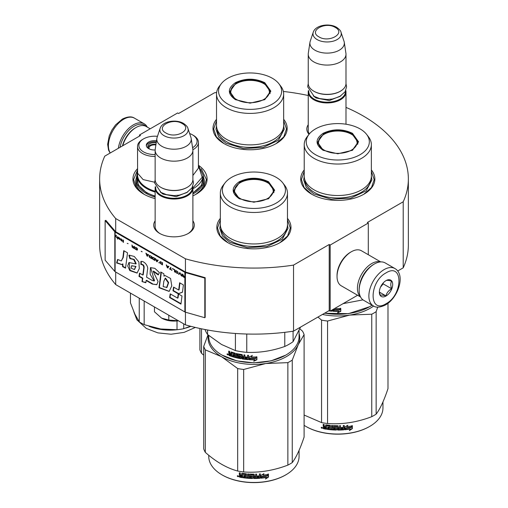 <?xml version="1.0" encoding="UTF-8"?>
<svg xmlns="http://www.w3.org/2000/svg" width="508" height="508" viewBox="0 0 508 508"><rect width="100%" height="100%" fill="white"/><g stroke="black" fill="none" stroke-linecap="round" stroke-linejoin="round"><path stroke-width="0.76" d="M115.697 272.034L115.697 284.582A154.362 89.122 180 0 1 99.638 244.996L99.638 178.949A154.362 89.122 180 0 0 115.697 218.535L185.439 258.801A154.362 89.122 180 0 0 293.535 265.1L329.216 244.5L330.168 245.053L368.3 223.037L367.348 222.485L403.212 201.778L403.212 267.824L397.688 271.012M99.638 178.949A154.362 89.122 180 0 1 104.788 156.127L140.462 135.528L139.51 134.976L177.641 112.96L178.594 113.513L214.465 92.805A154.362 89.122 180 0 1 216.63 92.481M283.362 91.459A154.362 89.122 180 0 1 308.242 95.517M345.992 107.385A154.362 89.122 180 0 1 408.362 178.949A154.362 89.122 180 0 1 403.212 201.778M192.894 220.809A20.301 11.722 180 0 1 188.379 233.413L188.379 233.413A20.301 11.722 180 0 1 159.664 233.413A20.301 11.722 180 0 1 155.143 220.809M309.016 134.341A20.301 11.722 180 0 1 308.242 124.714M304.222 169.92A37.071 21.406 -0 0 0 311.575 194.139A37.071 21.406 -0 0 0 364.007 194.139A37.071 21.406 -0 0 0 371.361 169.92M216.522 119.285A37.071 21.406 -0 0 0 223.876 143.51A37.071 21.406 -0 0 0 276.308 143.51A37.071 21.406 -0 0 0 283.661 119.285M137.522 168.7A37.071 21.406 -0 0 0 143.802 194.139A37.071 21.406 -0 0 0 155.143 198.615M192.894 195.847A37.071 21.406 -0 0 0 196.234 194.139A37.071 21.406 -0 0 0 198.685 165.437M220.339 218.351A37.071 21.406 -0 0 0 227.692 242.576A37.071 21.406 -0 0 0 280.118 242.576A37.071 21.406 -0 0 0 287.471 218.351M408.362 178.949L408.362 244.996A154.362 89.122 180 0 1 403.212 267.824M139.51 134.976L139.51 136.081M115.697 218.535L115.697 231.743A0.806 0.47 180 0 1 115.545 231.623L105.867 220.351L105.143 220.555L105.143 260.185L114.821 271.456A1.619 0.933 0 0 0 115.126 271.704L184.868 311.963A1.619 0.933 0 0 0 185.293 312.141L204.819 317.729L204.819 278.105L185.293 272.517A1.619 0.933 180 0 1 184.868 272.339L115.126 232.073A1.619 0.933 180 0 1 114.821 231.826L105.143 220.555M185.439 312.185L185.439 324.847L115.697 284.582M185.439 258.801L185.439 272.009L115.697 231.743M293.535 265.1L293.535 331.146A154.362 89.122 180 0 1 185.439 324.847M293.535 331.146L329.216 310.547L329.216 244.5M330.168 245.053L330.168 311.099L329.216 310.547M357.607 295.256L330.168 311.099M368.3 223.037L368.3 254.724M192.894 225.215A18.955 10.941 180 0 1 192.976 226.231A18.955 10.941 180 0 1 187.884 233.693M160.153 233.693A18.955 10.941 180 0 1 155.067 226.231A18.955 10.941 180 0 1 155.143 225.215M309.34 133.934A18.955 10.941 180 0 1 308.159 130.131A18.955 10.941 180 0 1 308.242 129.121M203.968 178.746A34.246 19.768 180 0 1 204.26 181.318A34.246 19.768 180 0 1 195.193 194.716M136.061 178.746A34.246 19.768 -0 0 0 135.776 181.318A34.246 19.768 -0 0 0 144.844 194.716M224.117 143.643L216.402 136.874L213.69 128.924L216.522 120.796M283.661 120.796L286.493 128.924L283.781 136.874L276.066 143.643M311.817 194.278L304.101 187.509L301.396 179.559L304.222 171.431M371.361 171.431L374.193 179.559L371.488 187.509L363.766 194.278M287.471 219.862L290.303 227.99L287.598 235.941L279.876 242.71M227.933 242.71L220.212 235.941L217.507 227.99L220.339 219.862M201.276 168.796L206.413 179.559L203.708 187.509L195.993 194.278M144.043 194.278L136.322 187.509L133.617 179.559L137.522 170.085M120.053 147.314A20.491 11.83 -60 0 1 134.175 126.168A20.491 11.83 -60 0 1 145.955 126.359M118.358 148.292A21.571 12.452 -60 0 1 133.407 124.847A21.571 12.452 -60 0 1 144.196 123.781A21.571 12.452 -60 0 1 147.276 127.114M394.906 268.529L385.185 262.915A21.571 12.452 120 0 0 374.396 263.982L373.634 264.427A20.491 11.83 120 0 0 359.15 289.522L359.15 290.405A21.571 12.452 120 0 0 363.614 300.279L373.336 305.892C376.066 307.854 380.105 307.537 385.47 304.952C398.018 298.088 405.968 274.828 394.906 268.529A21.571 12.452 120 0 0 384.124 269.596A21.571 12.452 120 0 0 370.034 288.608A21.571 12.452 120 0 0 373.336 305.892M373.634 264.427L374.396 263.982A21.571 12.452 120 0 0 359.15 290.405M386.029 272.898C368.814 281.889 368.814 314.617 386.029 303.721C403.244 294.735 403.244 262.007 386.029 272.898M386.029 280.606A9.436 5.448 120 0 0 379.355 292.163A9.436 5.448 120 0 0 386.029 296.018A9.436 5.448 120 0 0 392.703 284.461A9.436 5.448 120 0 0 386.029 280.606M379.374 291.598L380.238 295.389C380.968 294.875 382.873 295.046 385.959 295.897C386.69 292.843 388.595 290.474 391.681 288.779C390.5 285.56 390.5 283.019 391.681 281.153C388.595 280.302 386.69 280.137 385.959 280.645M385.959 295.897L379.419 292.119M391.681 288.779L383.172 283.87L383.172 283M382.283 284.093A8.09 4.667 120 0 1 380.505 287.172L383.172 283.87M150.203 128.803L146.19 126.492A20.225 11.678 120 0 0 136.081 127.495L135.128 128.041A18.872 10.897 120 0 0 122.46 145.923M135.128 128.041L136.081 127.495A20.225 11.678 120 0 0 122.739 145.758M380.454 261.938A20.225 11.678 120 0 0 371.729 263.544A20.225 11.678 120 0 0 358.902 280.168A20.225 11.678 120 0 0 360.401 296.672M380.759 261.918L361.442 250.761A20.225 11.678 120 0 0 351.333 251.765L350.374 252.317A18.872 10.897 120 0 0 337.033 275.431L337.033 276.53A20.225 11.678 120 0 0 341.217 285.788L360.534 296.945M351.333 251.765A20.225 11.678 120 0 0 351.326 251.765A20.225 11.678 120 0 0 337.033 276.53M370.008 267.049A18.872 10.897 120 0 0 359.607 285.071M345.992 124.212L345.992 92.05A18.872 10.897 0 0 1 334.34 102.114A18.872 10.897 0 0 1 313.773 99.752A18.872 10.897 180 0 1 308.242 92.05A18.872 10.897 180 0 1 308.445 90.456M345.992 92.05A18.872 10.897 0 0 0 345.789 90.456M345.434 91.18A18.332 10.585 0 0 1 334.474 101.302A18.332 10.585 0 0 1 314.154 99.092A18.332 10.585 180 0 1 308.794 91.18M314.154 91.389L313.773 91.167L314.154 91.389A18.332 10.585 0 0 0 340.081 91.389A18.332 10.585 0 0 0 340.271 91.275M340.081 91.389L340.462 91.167A18.872 10.897 0 0 1 313.773 91.167A18.872 10.897 180 0 1 308.242 83.464L308.242 54.185A18.872 10.897 180 0 1 308.312 53.238L309.963 42.31A17.221 9.944 180 0 1 310.21 41.288L313.233 32.252A14.141 8.166 0 0 0 317.119 39.573A14.141 8.166 -0 0 0 333.75 41.008A14.141 8.166 -0 0 0 341.001 32.252L344.024 41.288A17.221 9.944 0 0 1 344.272 42.31L345.916 53.238A18.872 10.897 0 0 1 345.992 54.185A18.872 10.897 0 0 1 334.34 64.249A18.872 10.897 0 0 1 313.773 61.887A18.872 10.897 180 0 1 308.242 54.185M340.462 91.167A18.872 10.897 0 0 0 345.992 83.464L345.992 54.185M344.272 42.31A17.221 9.944 0 0 1 334.391 52.184A17.221 9.944 0 0 1 314.941 50.203A17.221 9.944 180 0 1 309.963 42.31M192.894 227.241L192.894 188.144A18.872 10.897 0 0 1 181.242 198.209A18.872 10.897 0 0 1 160.674 195.847A18.872 10.897 180 0 1 155.143 188.144A18.872 10.897 180 0 1 155.346 186.55M192.894 188.144A18.872 10.897 0 0 0 192.691 186.55M192.341 187.274A18.332 10.585 0 0 1 181.375 197.396A18.332 10.585 0 0 1 161.055 195.186A18.332 10.585 180 0 1 155.702 187.274M161.055 187.484L160.674 187.261L161.055 187.484A18.332 10.585 0 0 0 186.982 187.484A18.332 10.585 0 0 0 187.173 187.369M186.982 187.484L187.363 187.261A18.872 10.897 0 0 1 160.674 187.261A18.872 10.897 180 0 1 155.143 179.559L155.143 150.279A18.872 10.897 180 0 1 155.219 149.333L156.864 138.405A17.221 9.944 180 0 1 157.112 137.382L160.134 128.346A14.141 8.166 0 0 0 164.02 135.668A14.141 8.166 -0 0 0 180.651 137.103A14.141 8.166 -0 0 0 187.903 128.346L190.925 137.382A17.221 9.944 0 0 1 191.173 138.405L192.824 149.333A18.872 10.897 0 0 1 192.894 150.279A18.872 10.897 0 0 1 181.242 160.344A18.872 10.897 0 0 1 160.674 157.982A18.872 10.897 180 0 1 155.143 150.279M187.363 187.261A18.872 10.897 0 0 0 192.894 179.559L192.894 150.279M191.173 138.405A17.221 9.944 0 0 1 181.292 148.279A17.221 9.944 0 0 1 161.842 146.298A17.221 9.944 180 0 1 156.864 138.405M161.627 318.141C166.459 320.758 172.104 321.627 178.556 320.758L168.783 320.059L161.627 318.141L154.47 311.798L154.47 306.965M168.783 315.227L168.783 320.059M323.113 150.279C315.068 144.628 315.068 138.976 323.113 133.325C332.899 128.676 342.684 128.676 352.476 133.325L358.553 141.802L352.476 150.279L337.795 153.791L323.164 150.304M323.298 150.381L317.57 142.24L323.494 133.985C333.026 129.464 342.557 129.464 352.095 133.985L358.013 142.24L352.266 150.393M369.538 306.749L348.488 313.652L324.542 313.245M372.085 305.168A45.161 26.073 180 0 1 369.729 306.642A45.161 26.073 180 0 1 324.695 313.157M335.515 308.007L335.134 308.527A45.161 26.073 180 0 0 340.576 308.527L339.56 309.588A44.621 25.762 180 0 1 334.2 309.524L333.083 311.271L334.2 309.524M340.544 308.216L339.56 309.588M339.579 309.899A45.161 26.073 180 0 1 334.156 309.829M333.14 309.378L333.14 310.959M333.083 309.41L333.083 311.271M338.703 311.41L337.687 312.801L340.805 311.334L340.805 308.515L339.693 310.045A45.161 26.073 180 0 1 334.264 309.994L333.305 311.283A45.161 26.073 180 0 0 338.703 311.41L338.69 311.099A44.621 25.762 180 0 1 333.527 310.985M340.773 308.566L340.773 311.023L337.687 312.49M332.461 309.772L332.041 311.201A45.161 26.073 180 0 1 330.251 311.048M332.461 310.89L332.111 310.896A44.621 25.762 180 0 1 330.721 310.775M332.524 310.579L332.111 310.896M330.048 311.029A45.161 26.073 180 0 1 328.644 310.871M362.972 299.86L343.046 303.663M304.222 144.666L304.222 176.143A33.566 19.38 180 0 0 314.058 189.846A33.566 19.38 0 0 0 350.641 194.05A33.566 19.38 0 0 0 371.361 176.143L371.361 144.666A33.566 19.38 0 0 0 368.44 136.754L366.592 134.366A31.547 18.212 0 0 0 360.096 128.924A31.547 18.212 180 0 0 308.997 134.366L307.149 136.754A33.566 19.38 180 0 0 304.222 144.666A33.566 19.38 180 0 0 314.058 158.369A33.566 19.38 0 0 0 350.641 162.566A33.566 19.38 0 0 0 371.361 144.666M308.997 134.366A31.547 18.212 180 0 0 315.487 154.68A31.547 18.212 0 0 0 355.683 156.801A31.547 18.212 0 0 0 366.592 134.366M318.065 142.316L317.703 143.561M357.886 143.561L357.518 142.316M371.361 176.371L371.913 179.902L366.16 190.843L350.85 198.101L331.14 199.219L313.665 193.827L306.273 187.439L303.676 179.902L304.228 176.371M322.44 314.458A45.834 26.46 0 0 0 349.656 315.087L371.754 314.211A51.232 29.578 0 0 0 374.015 312.979A51.232 29.578 0 0 0 376.149 311.671L376.149 414.147A51.232 29.578 180 0 1 374.015 415.449A51.232 29.578 0 0 1 371.754 416.681C357.022 422.313 342.29 424.593 327.558 423.52A51.232 29.578 -0 0 1 321.558 422.593L304.101 415.036M306.051 426.51A44.621 25.762 0 0 0 306.241 426.618A44.621 25.762 0 0 0 369.348 426.618L369.729 426.403A45.161 26.073 180 0 0 382.956 407.962L382.956 401.955M387.991 303.257L387.991 388.626C384.042 400.488 380.092 408.997 376.149 414.147M377.723 307.124L376.149 311.671M317.945 317.049L321.558 320.116A51.232 29.578 0 0 0 327.558 321.043L349.656 315.087A45.834 26.46 0 0 0 373.609 306.038M321.558 320.116L321.558 422.593M327.558 321.043L327.558 423.52M371.754 314.211L371.754 416.681M304.101 425.329A45.161 26.073 0 0 0 305.86 426.403A45.161 26.073 0 0 0 369.729 426.403L369.348 426.618M344.786 429.444L345.834 427.844A44.621 25.762 0 0 0 351.041 427.107L351.974 425.59M345.834 427.844L344.869 429.755L344.869 426.955L347.853 425.215L346.888 426.701L347.345 425.526M345.929 428.155A45.161 26.073 0 0 0 351.199 427.406L351.041 427.107M346.888 426.701A45.161 26.073 0 0 0 352.146 425.882L351.199 427.406M326.415 428.911A44.621 25.762 0 0 1 323.78 428.46L323.609 428.758L323.196 428.333L323.196 427.114L323.977 426.428L323.367 425.806L323.367 424.37M323.78 428.46L323.196 427.114L323.812 426.726L323.367 425.806M323.196 426.098L323.196 424.339A45.161 26.073 0 0 0 324.193 424.529L324.193 426.079L324.606 426.498L325.609 426.663L325.749 424.879M325.609 426.663L325.609 425.113L326.022 424.834A45.161 26.073 0 0 0 330.175 425.367L330.594 425.748L330.594 428.93L331.591 429.012L331.667 425.494M325.704 424.91L326.022 424.834M331.591 429.012L331.591 425.488L332.588 425.564L332.588 429.089A45.161 26.073 0 0 0 335.477 429.228L335.502 428.098A44.621 25.762 0 0 1 333.692 428.028L333.28 427.66L333.28 425.78M335.477 428.409A45.161 26.073 0 0 1 333.642 428.333L333.692 428.028M333.642 428.333L333.28 427.66M333.223 427.971L333.235 425.856M333.223 425.945L333.642 425.628A45.161 26.073 0 0 0 337.795 425.736L338.214 426.079L338.207 427.317A44.621 25.762 0 0 0 338.214 427.317L338.207 426.028M338.214 427.628A45.161 26.073 0 0 0 339.535 427.615L339.535 425.717L340.531 425.691L340.5 428.904A44.621 25.762 0 0 0 340.531 428.898M340.531 429.216A45.161 26.073 0 0 0 343.09 429.082L343.186 427.946A44.621 25.762 0 0 1 340.931 428.073M344.253 429.47L344.176 429.158L343.764 429.533A44.621 25.762 0 0 1 337.795 429.762L337.795 430.073A45.161 26.073 0 0 0 343.833 429.844L344.253 429.47L344.253 425.469L343.256 425.545L343.256 427.438A45.161 26.073 0 0 1 340.931 427.571L340.931 428.384A45.161 26.073 0 0 0 343.256 428.257M344.176 429.158L344.176 425.475M334.448 426.168L334.41 426.479A45.161 26.073 0 0 0 337.21 426.549L337.223 426.237A44.621 25.762 0 0 1 334.448 426.168L334.289 426.517M334.41 426.479L334.41 427.558A45.161 26.073 0 0 0 336.245 427.615L336.658 427.965L336.658 429.724L336.245 430.06L336.677 429.412M336.658 429.724L336.245 430.06A45.161 26.073 0 0 1 327.222 429.349L327.349 429.05A44.621 25.762 0 0 0 336.264 429.749M327.222 429.349L327.222 428.536A45.161 26.073 0 0 0 329.381 428.803L329.641 427.704A44.621 25.762 0 0 1 327.831 427.482L327.831 426.987M329.54 428.009A45.161 26.073 0 0 1 327.711 427.787L327.831 427.482M327.711 427.787L327.711 426.974A45.161 26.073 0 0 0 329.54 427.19L329.381 426.098A45.161 26.073 0 0 1 326.574 425.736L326.707 425.437A44.621 25.762 0 0 0 329.482 425.793M329.54 427.19L329.641 425.939M323.609 428.758A45.161 26.073 0 0 0 326.415 429.235L326.574 425.736M338.214 428.447L338.372 429.26L339.369 429.247L339.509 428.117A44.621 25.762 0 0 1 338.207 428.136L338.214 428.447A45.161 26.073 0 0 0 339.535 428.428M325.609 427.971A44.621 25.762 0 0 0 325.749 427.996L325.749 427.177L325.749 427.996M325.609 427.482A45.161 26.073 0 0 1 324.193 427.234L324.352 428.079A45.161 26.073 0 0 0 325.609 428.295M324.193 427.234L324.352 426.936A44.621 25.762 0 0 0 325.749 427.177M338.366 428.949L338.207 428.136M329.482 428.498L329.641 427.704M327.349 429.05L327.349 428.555M337.795 429.762L337.382 429.425L337.223 426.237M340.5 428.904L340.5 425.691M335.502 428.917L335.502 428.098M321.374 427.349L321.17 427.698L322.517 427.99L321.24 427.469M337.795 430.073L337.375 429.736L337.21 426.549M352.368 428.657L349.377 430.587L350.361 429.044A45.161 26.073 0 0 1 345.091 429.736L346.037 428.295A45.161 26.073 0 0 0 351.307 427.539L352.368 425.844L352.368 428.657L352.19 426.123M350.361 429.044L350.209 428.746A44.621 25.762 0 0 1 345.313 429.393M351.117 427.247A44.621 25.762 0 0 0 351.149 427.241L352.19 425.545M349.796 429.939L352.19 428.365M321.723 427.431L321.799 427.793L322.123 427.52L322.123 428.295L321.532 428.104L321.818 427.291M324.117 150.082A19.342 11.17 180 0 1 319.634 138.347A19.342 11.17 180 0 1 351.473 134.29A19.342 11.17 0 0 1 355.956 138.347A19.342 11.17 0 0 1 348.202 151.6A19.342 11.17 0 0 1 324.117 150.082M317.913 144.374A19.888 11.481 180 0 1 317.906 144.113L319.634 138.347M357.67 144.374A19.888 11.481 0 0 0 357.676 144.113L355.956 138.347M235.414 99.644C227.362 93.993 227.362 88.341 235.414 82.69C245.199 78.048 254.984 78.048 264.77 82.69L270.853 91.167L264.77 99.644L250.095 103.156L235.464 99.67M235.591 99.746L229.87 91.605L235.795 83.35C245.326 78.829 254.857 78.829 264.389 83.35L270.313 91.605L264.566 99.758M216.522 94.031L216.522 125.508A33.566 19.38 180 0 0 226.352 139.217A33.566 19.38 0 0 0 262.941 143.415A33.566 19.38 0 0 0 283.661 125.508L283.661 94.031A33.566 19.38 0 0 0 280.733 86.119L278.886 83.731A31.547 18.212 0 0 0 272.396 78.289A31.547 18.212 180 0 0 221.298 83.731L219.45 86.119A33.566 19.38 180 0 0 216.522 94.031A33.566 19.38 180 0 0 226.352 107.734A33.566 19.38 0 0 0 262.941 111.931A33.566 19.38 0 0 0 283.661 94.031M221.298 83.731A31.547 18.212 180 0 0 227.787 104.045A31.547 18.212 0 0 0 267.983 106.166A31.547 18.212 0 0 0 278.886 83.731M230.365 91.681L230.003 92.926M270.18 92.926L269.818 91.681M283.661 125.736L284.213 129.267L278.46 140.208L263.15 147.466L243.434 148.584L225.965 143.192L218.567 136.804L215.97 129.267L216.522 125.736M201.505 328.803L201.505 353.276L203.708 355.168M199.898 328.466L199.898 349.815A51.232 29.578 0 0 0 201.505 353.276M236.417 99.447A19.342 11.17 180 0 1 231.927 87.713A19.342 11.17 180 0 1 263.766 83.655A19.342 11.17 0 0 1 268.256 87.713A19.342 11.17 0 0 1 260.502 100.965A19.342 11.17 0 0 1 236.417 99.447M230.213 93.739A19.888 11.481 180 0 1 230.207 93.478L231.927 87.713M269.97 93.739A19.888 11.481 0 0 0 269.977 93.478L268.256 87.713M239.224 198.711C231.178 193.059 231.178 187.408 239.224 181.756C249.009 177.114 258.801 177.114 268.586 181.756L274.663 190.233L268.586 198.711L253.905 202.222L239.274 198.736M239.408 198.812L233.68 190.671L239.605 182.416C249.136 177.895 258.674 177.895 268.205 182.416L274.13 190.671L268.383 198.825M285.648 355.181L270.98 360.877L253.905 362.839L236.83 360.877L221.971 355.073A45.161 26.073 180 0 1 208.744 336.633L208.744 335.49M299.066 330.625L299.066 336.633A45.161 26.073 180 0 1 285.839 355.073A45.161 26.073 180 0 1 221.971 355.073L222.352 355.289M249.199 359.702L249.199 356.908L252.228 355.625L251.244 356.959A45.161 26.073 180 0 0 256.686 356.959L255.67 358.019A44.621 25.762 180 0 1 250.311 357.956L249.199 359.702L250.311 357.956M256.654 356.648L255.67 358.019M255.689 358.33A45.161 26.073 180 0 1 250.266 358.267M249.25 356.883L249.25 359.397M251.466 356.654A44.621 25.762 180 0 1 251.276 356.648L252.247 355.314M254.813 359.842L253.797 361.232L256.915 359.766L256.915 356.946L255.803 358.483A45.161 26.073 180 0 1 250.374 358.426L249.415 359.715A45.161 26.073 180 0 0 254.813 359.842L254.806 359.531A44.621 25.762 180 0 1 249.638 359.416M256.883 356.997L256.883 359.454L253.797 360.921M231.121 351.968L230.88 353.759L229.991 353.447L229.622 351.415A45.161 26.073 180 0 1 228.74 351.085L228.74 352.85L229.286 353.562L228.74 353.86L229.578 353.301L229.038 352.59L229.038 351.199M234.442 353.911L234.442 354.857L234.677 353.632L234.296 353.739A45.161 26.073 180 0 1 231.75 352.971L231.604 356.445A45.161 26.073 180 0 1 229.108 355.562L228.74 353.86L229.578 353.301M230.88 353.759L231.153 351.974M240.144 357.657L240.309 356.813L239.992 357.765A45.161 26.073 180 0 1 237.268 357.2L237.268 353.676L236.334 353.454L236.334 356.978L235.414 356.743L235.414 353.562L235.026 353.124A45.161 26.073 180 0 1 231.254 351.993L230.88 352.209M236.334 356.978L236.544 353.505M240.144 357.111L240.157 356.654A44.621 25.762 180 0 1 238.442 356.311L238.055 355.886L237.858 356.178L238.017 353.911M239.992 356.946A45.161 26.073 180 0 1 238.252 356.603L238.442 356.311M238.055 353.898L238.055 355.886M247.415 358.762L247.415 358.762A45.161 26.073 180 0 1 244.881 358.508L244.881 354.984L243.904 354.863L243.904 356.756A45.161 26.073 180 0 1 242.621 356.578L242.214 354.622A45.161 26.073 180 0 1 238.252 353.892L237.858 354.152M243.904 356.756L244.024 354.876M247.574 357.962L247.65 357.651A44.621 25.762 180 0 1 245.383 357.429L245.275 357.74A45.161 26.073 180 0 0 247.574 357.962L247.65 357.651M248.571 359.321L248.152 359.632L248.571 359.321L248.571 355.327L247.574 355.251L247.574 357.143L247.65 355.257M247.574 357.143A45.161 26.073 180 0 1 245.275 356.921L245.275 357.74M248.634 359.016L248.221 359.327A44.621 25.762 180 0 1 242.354 358.661L241.954 358.254L241.814 358.553L241.954 355.206L241.954 358.254M248.221 359.327L248.152 359.632A45.161 26.073 180 0 1 242.214 358.959L242.354 358.661M241.814 355.505L241.802 355.048A44.621 25.762 180 0 1 239.16 354.565L238.982 355.937A45.161 26.073 180 0 0 240.722 356.267L241.129 356.68L241.129 358.438L240.722 358.712A45.161 26.073 180 0 1 232.334 356.68L232.588 356.406A44.621 25.762 180 0 0 240.881 358.413L241.281 358.14M241.656 355.346A45.161 26.073 180 0 1 238.982 354.857L238.83 354.959M232.588 355.943L232.588 356.406M234.442 355.67A45.161 26.073 180 0 1 232.772 355.187L233.02 354.908A44.621 25.762 180 0 0 234.677 355.39L234.296 356.445A45.161 26.073 180 0 1 232.334 355.867L232.334 356.68M234.442 354.857A45.161 26.073 180 0 1 232.772 354.374L232.772 355.187M234.296 353.739L234.531 353.46A44.621 25.762 180 0 1 232.01 352.698L231.87 352.844M231.604 356.089A44.621 25.762 180 0 1 229.406 355.308L229.038 353.6M243.745 358.362L244.024 357.264A44.621 25.762 180 0 1 242.754 357.086L242.78 358.229L243.745 358.362L243.904 357.569A45.161 26.073 180 0 1 242.621 357.391M230.88 355.39A45.161 26.073 180 0 1 229.762 354.997L229.622 354.127A45.161 26.073 180 0 0 230.88 354.571L230.88 355.39L231.153 355.117A44.621 25.762 180 0 1 230.88 355.022M230.88 354.571L231.153 354.305A44.621 25.762 180 0 1 229.908 353.866L229.622 354.127M231.153 354.305L231.153 355.117M233.02 354.451L233.02 354.908M234.677 355.39L234.531 356.165M245.383 356.934L245.383 357.429M228.149 354.641L226.981 354.159L228.029 354.927M226.981 354.159L227.292 353.911L227.292 354.616L227.806 354.889L228.117 354.438M238.252 356.603L237.858 356.178M242.214 358.959L241.814 358.553M284.772 332.327L284.772 346.462A49.879 28.797 0 0 0 293.084 341.662L293.084 331.21M235.407 333.47L235.407 350.59A49.879 28.797 0 0 0 246.761 352.342L246.761 334.016M284.772 346.462C272.104 350.945 259.436 352.908 246.761 352.342M300.533 327.101L293.084 341.662M235.407 350.59L221.494 344.462L207.581 334.524A49.879 28.797 180 0 1 204.997 329.508M207.581 329.99L207.581 334.524M220.339 193.097L220.339 224.574A33.566 19.38 180 0 0 230.168 238.284A33.566 19.38 0 0 0 266.751 242.481A33.566 19.38 0 0 0 287.471 224.574L287.471 193.097A33.566 19.38 0 0 0 284.55 185.185L282.702 182.797A31.547 18.212 0 0 0 276.212 177.356A31.547 18.212 180 0 0 225.108 182.797L223.26 185.185A33.566 19.38 180 0 0 220.339 193.097A33.566 19.38 180 0 0 230.168 206.8A33.566 19.38 0 0 0 266.751 211.004A33.566 19.38 0 0 0 287.471 193.097M225.108 182.797A31.547 18.212 180 0 0 231.597 203.111A31.547 18.212 0 0 0 271.793 205.232A31.547 18.212 0 0 0 282.702 182.797M234.175 190.748L233.813 191.992M273.996 191.992L273.634 190.748M227.806 354.889L227.87 354.057M227.806 354.114L227.52 354.343L227.419 353.809M287.471 224.803L288.023 228.333L282.27 239.274L266.96 246.532L247.25 247.65L229.781 242.259L222.383 235.871L219.786 228.333L220.339 224.803M208.324 335.147A45.834 26.46 -0 0 0 221.494 356.667A45.834 26.46 0 0 0 265.767 363.518L287.865 362.642A51.232 29.578 0 0 0 290.132 361.41A51.232 29.578 0 0 0 292.259 360.108L292.259 462.578A51.232 29.578 180 0 1 290.132 463.887A51.232 29.578 0 0 1 287.865 465.112C273.133 470.751 258.401 473.024 243.669 471.951A51.232 29.578 -0 0 1 237.668 471.024C226.886 468.154 216.103 461.924 205.315 452.342L205.315 349.872A51.232 29.578 0 0 1 203.708 346.405L203.708 448.882A51.232 29.578 0 0 0 205.315 452.342M222.161 474.942A44.621 25.762 0 0 0 222.352 475.056A44.621 25.762 0 0 0 285.458 475.056L285.839 474.834A45.161 26.073 180 0 0 299.066 456.394L299.066 450.386M299.828 328.841L302.495 331.127A51.232 29.578 180 0 1 304.101 334.588L304.101 437.058C300.152 448.92 296.202 457.429 292.259 462.578M299.066 333.432A45.834 26.46 180 0 1 298.177 344.805L304.101 334.588M205.315 349.872L221.494 356.667L237.668 368.548A51.232 29.578 0 0 0 243.669 369.475L265.767 363.518A45.834 26.46 0 0 0 298.177 344.805L292.259 360.108M207.982 334.861L203.708 346.405M237.668 368.548L237.668 471.024M243.669 369.475L243.669 471.951M287.865 362.642L287.865 465.112M208.744 455.251L208.744 456.394A45.161 26.073 0 0 0 221.971 474.834A45.161 26.073 0 0 0 285.839 474.834L285.458 475.056M260.896 477.876L261.944 476.275A44.621 25.762 0 0 0 267.151 475.539L268.091 474.021M261.944 476.275L260.985 478.187L260.985 475.393L263.963 473.653L263.004 475.132L263.455 473.958M262.039 476.587A45.161 26.073 0 0 0 267.31 475.837L267.151 475.539M263.004 475.132A45.161 26.073 0 0 0 268.262 474.313L267.31 475.837M242.526 477.342A44.621 25.762 0 0 1 239.89 476.891L239.725 477.19L239.306 476.764L239.306 475.545L240.094 474.859L239.478 474.237L239.478 472.802M239.89 476.891L239.306 475.545L239.922 475.158L239.478 474.237M239.306 474.529L239.306 472.77A45.161 26.073 0 0 0 240.303 472.961L240.303 474.51L240.722 474.929L241.719 475.094L241.865 473.31M241.719 475.094L241.719 473.545L242.138 473.272A45.161 26.073 0 0 0 246.291 473.799L246.704 474.18L246.704 477.361L247.701 477.444L247.777 473.932M241.814 473.342L242.138 473.272M247.701 477.444L247.701 473.926L248.704 473.996L248.704 477.52A45.161 26.073 0 0 0 251.587 477.66L251.612 476.536A44.621 25.762 0 0 1 249.803 476.46L249.39 476.091L249.39 474.212M251.587 476.847A45.161 26.073 0 0 1 249.752 476.771L249.803 476.46M249.752 476.771L249.39 476.091M249.333 476.402L249.352 474.288M249.333 474.377L249.752 474.059A45.161 26.073 0 0 0 253.905 474.174L254.324 474.51L254.317 475.755A44.621 25.762 0 0 0 254.324 475.755L254.317 474.459M254.324 476.066A45.161 26.073 0 0 0 255.645 476.047L255.645 474.155L256.642 474.123L256.61 477.336A44.621 25.762 0 0 0 256.642 477.336M256.642 477.647A45.161 26.073 0 0 0 259.201 477.514L259.302 476.377A44.621 25.762 0 0 1 257.048 476.504M260.363 477.901L260.286 477.59L259.874 477.965A44.621 25.762 0 0 1 253.905 478.199L253.905 478.511A45.161 26.073 0 0 0 259.944 478.276L260.363 477.901L260.363 473.9L259.366 473.977L259.366 475.875A45.161 26.073 0 0 1 257.048 476.002L257.048 476.815A45.161 26.073 0 0 0 259.366 476.688M260.286 477.59L260.286 473.907M250.558 474.599L250.52 474.91A45.161 26.073 0 0 0 253.327 474.986L253.333 474.675A44.621 25.762 0 0 1 250.558 474.599L250.4 474.948M250.52 474.91L250.52 475.99A45.161 26.073 0 0 0 252.355 476.047L252.774 476.396L252.774 478.161L252.355 478.492L252.787 477.85M252.774 478.161L252.355 478.492A45.161 26.073 0 0 1 243.332 477.787L243.459 477.482A44.621 25.762 0 0 0 252.374 478.18M243.332 477.787L243.332 476.968A45.161 26.073 0 0 0 245.491 477.234L245.751 476.136A44.621 25.762 0 0 1 243.942 475.92L243.942 475.425M245.656 476.44A45.161 26.073 0 0 1 243.821 476.218L243.942 475.92M243.821 476.218L243.821 475.405A45.161 26.073 0 0 0 245.656 475.628L245.491 474.529A45.161 26.073 0 0 1 242.691 474.167L242.824 473.869A44.621 25.762 0 0 0 245.593 474.224M245.656 475.628L245.751 474.37M239.725 477.19A45.161 26.073 0 0 0 242.526 477.666L242.691 474.167M254.324 476.879L254.483 477.691L255.48 477.679L255.626 476.548A44.621 25.762 0 0 1 254.317 476.567L254.324 476.879A45.161 26.073 0 0 0 255.645 476.86M241.719 476.402A44.621 25.762 0 0 0 241.865 476.428L241.865 475.609L241.865 476.428M241.719 475.913A45.161 26.073 0 0 1 240.303 475.666L240.462 476.51A45.161 26.073 0 0 0 241.719 476.726M240.303 475.666L240.462 475.374A44.621 25.762 0 0 0 241.865 475.609M254.476 477.38L254.317 476.567M245.593 476.929L245.751 476.136M243.459 477.482L243.459 476.987M253.905 478.199L253.492 477.857L253.333 474.675M256.61 477.336L256.61 474.123M251.612 477.349L251.612 476.536M237.484 475.78L237.28 476.129L238.633 476.421L237.35 475.907M253.905 478.511L253.486 478.168L253.327 474.986M268.478 477.095L265.487 479.025L266.471 477.482A45.161 26.073 0 0 1 261.201 478.168L262.147 476.726A45.161 26.073 0 0 0 267.418 475.971L268.478 474.275L268.478 477.095L268.307 474.555M266.471 477.482L266.319 477.177A44.621 25.762 0 0 1 261.423 477.831M267.227 475.679A44.621 25.762 0 0 0 267.259 475.672L268.307 473.977M265.906 478.371L268.307 476.796M237.833 475.869L237.909 476.225L238.233 475.952L238.233 476.726L237.642 476.536L237.928 475.723M240.227 198.514A19.342 11.17 180 0 1 235.744 186.779A19.342 11.17 180 0 1 267.583 182.721A19.342 11.17 0 0 1 272.066 186.779A19.342 11.17 0 0 1 264.312 200.031A19.342 11.17 0 0 1 240.227 198.514M234.023 192.805A19.888 11.481 180 0 1 234.017 192.545L235.744 186.779M273.787 192.805A19.888 11.481 0 0 0 273.787 192.545L272.066 186.779M157.461 136.334A15.907 9.182 0 0 0 143.529 138.894A15.907 9.182 0 0 0 143.529 151.886A15.907 9.182 0 0 0 155.143 154.572M143.529 138.894L142.577 139.446A17.259 9.963 -0 0 0 137.522 146.488A17.259 9.963 -0 0 0 142.577 153.537A17.259 9.963 -0 0 0 155.143 156.451M192.576 147.707A15.907 9.182 0 0 0 192.418 134.811A15.907 9.182 0 0 0 189.636 133.534M192.418 134.811L193.37 135.363A17.259 9.963 0 0 1 198.425 142.405L198.425 168.167L192.894 175.476M192.888 187.922L202.184 177.248L198.425 165.5M137.522 146.488L137.611 173.247L143.135 179.597L154.591 182.207M155.143 196.037A33.026 19.069 0 0 1 146.66 192.488A33.026 19.069 180 0 1 136.989 179.006L136.989 175.044A33.026 19.069 0 0 0 146.247 188.284A33.026 19.069 0 0 0 146.66 188.525A33.026 19.069 0 0 0 155.143 192.068M156.204 142.799A6.541 3.772 0 0 0 149.765 143.758A6.541 3.772 0 0 0 147.853 146.431A6.541 3.772 0 0 0 150.171 149.314M156.337 141.897A8.09 4.667 0 0 0 146.355 145.879M156.502 140.818A8.09 4.667 0 0 0 146.304 145.326A8.09 4.667 0 0 0 148.673 148.628A8.09 4.667 0 0 0 155.156 149.974M192.869 149.727A17.259 9.963 0 0 0 198.425 142.405M192.894 192.761A33.026 19.069 0 0 0 203.048 179.006L203.048 175.044A33.026 19.069 0 0 1 192.894 188.798M136.989 176.016L138.227 184.982L146.374 192.653L155.143 196.298M192.894 193.084L201.638 185.274L203.048 176.016M130.454 293.097L130.454 302.857L134.855 314.115L139.256 321.818A40.176 23.197 0 0 0 141.611 323.298A40.176 23.197 0 0 0 144.17 324.656L144.17 301.022M190.481 326.225L183.731 328.695L183.731 323.856M183.731 328.695A40.176 23.197 180 0 1 177.019 329.736L177.019 320.954M144.17 324.656L160.598 328.974L177.019 329.736M139.256 321.818L139.256 298.183M160.598 328.974A36.398 21.012 180 0 1 159.741 328.835M149.136 148.679A5.391 3.112 180 0 1 148.996 147.968A5.391 3.112 180 0 1 150.578 145.771A5.391 3.112 180 0 1 155.873 144.977M155.969 144.348A6.471 3.734 0 0 0 148.025 147.295M183.051 274.593L183.528 275.723L182.804 275.946L183.248 276.492M183.763 276.968L185.058 277.73A1.346 0.781 0 0 0 185.414 277.876L185.49 277.901M183.267 276.123L184.868 276.904L184.868 277.609L183.204 276.225L183.591 275.996L185.058 276.796L185.058 277.73M182.804 275.946L183.337 276.911L184.868 277.844A1.619 0.933 0 0 0 185.293 278.016L185.293 275.819A1.619 0.933 180 0 1 184.868 275.641L184.868 276.904M184.868 276.625L183.737 275.971L182.74 274.409L183.337 275.831M185.058 275.533L185.058 276.517M122.892 257.664L121.272 260.934L117.608 259.448L116.592 262.96L121.787 264.604L122.504 264.071L122.625 266.662L125.546 268.154L127.514 252.838L123.742 250.66L122.892 257.664L123.273 257.448L121.272 260.934M128.873 255.295L129.915 258.61L133.667 259.524L135.833 263.938L128.956 262.534L127.711 265.938L129.813 270.599L137.058 273.082L139.3 268.561L138.887 261.969L134.264 256.464L129.146 255.137M152.286 280.492L146.602 277.209L147.485 269.894C148.806 265.976 143.891 260.668 140.894 261.449L140.894 264.503C142.684 264.478 143.643 265.563 143.77 267.76L142.818 275.031L139.522 273.126L138.989 276.39L142.418 278.371L142.011 281.597L145.853 282.74L146.139 280.518L152.286 284.067L156.788 284.715L158.064 281.451L153.137 271.329L158.274 274.955L159.423 272.599L154.876 268.351L150.438 267.633L150.101 274.168L154.121 280.981L152.286 280.492M160.75 274.339L158.966 287.719L169.151 291.408L171.787 285.896L170.567 278.479L164.91 275.469L163.982 276.206L163.874 273.799L160.75 271.996L160.75 274.339L161.131 274.117L159.347 287.496L169.234 291.357M172.987 290.786L178.225 293.808L182.474 292.221L183.401 284.931L179.629 282.753L178.695 290.036L173.59 287.09L172.987 290.786L173.368 290.563L178.606 293.586L182.486 292.138M180.962 304.108L181.991 296.024L178.219 293.846L177.648 298.152L170.218 293.859L169.615 297.555L180.962 304.108M182.207 276.308L182.207 274.104L181.807 273.869L181.807 276.073L182.207 276.308M181.273 275.768L180.207 272.948L179.673 272.644L178.606 274.225L179.006 274.46L179.94 273.075L181.273 275.768M176.473 272.999L177.876 273.475L178.073 272.466L177.609 271.589L176.143 270.65L175.476 270.732L175.609 272.167L176.473 272.999L177.997 273.374M174.479 271.844L174.879 272.072L174.879 269.875L172.479 268.491L174.479 269.926L174.479 271.844L174.879 271.856M166.618 265.106L166.218 264.871L167.284 267.691L167.818 267.995L168.885 266.414L168.485 266.179L168.218 266.586L166.884 265.817L166.618 265.106M160.02 261.626L160.02 263.169L162.49 264.922L162.49 262.719L160.02 261.626M159.29 262.744L158.693 262.731L159.29 262.744M157.093 261.804L158.159 260.217L157.759 259.988L157.493 260.394L156.159 259.626L155.492 258.68L156.559 261.499L157.093 261.804M152.762 257.245L152.298 257.588L152.495 258.826L154.959 260.572L154.959 258.375L152.762 257.245M149.562 255.397L149.098 255.74L149.295 256.978L151.765 258.731L151.765 256.527L149.562 255.397M142.17 251.784L141.237 251.25L142.17 251.784M123.45 242.386L123.45 240.182L123.05 239.954L123.05 242.151L123.45 242.386M118.986 237.655L118.256 237.185L118.459 238.563L120.32 239.687L118.789 238.709L120.39 238.976L118.986 237.655M169.418 268.688L171.945 270.383L170.879 269.532L170.879 267.564L170.478 267.335L170.478 269.304L169.418 268.688M145.898 253.143L146.964 255.962L147.498 256.267L148.565 254.679L148.165 254.451L147.898 254.857L145.898 253.143M121.99 239.713L121.056 238.798L121.653 240.455L120.923 240.221L121.653 241.021L122.517 241.141L121.99 240.646L121.99 239.713M134.976 247.161L137.109 248.818L136.906 249.733L134.912 248.437L135.242 249.053L137.306 250.057L137.509 249.047L137.039 248.171L134.976 247.161M133.979 246.259L133.979 247.244L132.842 246.59L131.845 245.027L132.442 246.45L131.915 246.755L134.379 248.691L134.379 246.488L133.979 246.259M128.118 243.669L127.184 243.364M117.723 236.874L117.392 236.684L117.723 239.078L117.723 236.874M116.059 235.166L114.821 236.633A1.619 0.933 0 0 0 115.126 236.874L115.722 236.239L116.859 237.877L115.926 236.023L116.459 235.394L116.059 235.166M124.073 250.85L123.273 257.448M122.625 266.662L123.006 266.44L125.597 267.767M122.504 264.071L122.885 263.849L123.006 266.44M116.592 262.96L116.973 262.738L121.888 264.541M117.843 259.734L116.973 262.738M129.261 255.092L130.296 258.394L134.233 259.423L136.201 263.703L135.833 263.938M129.915 258.61L130.296 258.394M129.134 262.446L130.105 270.288L137.204 272.98M150.609 267.551L154.502 280.759L154.121 280.981M153.137 271.329L153.518 271.107L158.496 274.498M152.286 284.067L156.947 284.607M146.139 280.518L146.52 280.295L152.667 283.845M142.011 281.597L145.898 282.416M142.418 278.371L142.799 278.149L142.392 281.375M138.989 276.39L139.37 276.168L142.799 278.149M139.84 273.31L139.37 276.168M142.818 275.031L143.199 274.809L144.151 267.538C144.107 265.373 143.148 264.293 141.275 264.281L140.894 264.503M141.275 261.461L141.275 264.281M161.131 272.218L161.131 274.117M163.982 276.206L164.91 275.469M158.966 287.719L159.347 287.496M178.225 293.808L178.606 293.586M173.907 287.274L173.368 290.563M178.695 290.036L179.076 289.814L179.959 282.943M169.615 297.555L169.996 297.332L181.013 303.695M170.536 294.043L169.996 297.332M177.648 298.152L178.029 297.929L178.543 294.03M181.807 276.073L182.207 276.085M181.997 273.983L181.997 275.965M179.94 273.075L181.064 275.425M178.606 274.225L179.114 274.301M179.756 272.688L178.797 274.117M176.143 272.758L176.663 272.885M175.876 272.51L176.333 272.65M175.609 272.167L176.066 272.402M175.476 271.907L175.8 272.059M175.412 270.929L175.603 271.52M174.479 269.926L174.669 271.736M172.479 268.77L174.669 269.811M168.218 266.586L168.567 266.23M167.576 267.64L167.926 267.837M166.516 265.043L167.475 267.583M159.887 261.734L160.477 263.398L162.49 264.7M158.693 262.731L159.201 262.801M156.851 261.449L157.201 261.645M155.791 258.851L156.75 261.385M157.493 260.394L157.842 260.039M153.359 259.651L154.959 260.356M153.029 259.41L153.549 259.544M152.762 259.163L153.219 259.302M152.495 258.826L152.952 259.055M152.362 258.559L152.686 258.712M152.298 257.588L152.489 258.178M150.165 257.804L151.765 258.509M149.828 257.569L150.355 257.696M149.562 257.321L150.019 257.454M149.295 256.978L149.752 257.207M149.162 256.711L149.485 256.87M149.098 255.74L149.288 256.33M141.237 251.479L142.17 251.803M123.05 242.151L123.45 242.164M123.241 240.062L123.241 242.043M119.856 239.046L120.313 238.995M119.456 238.862L120.047 238.931M120.053 239.674L120.377 239.592M119.59 239.452L120.244 239.566M118.389 237.636L118.58 238.271M169.418 268.923L171.945 270.161M170.478 269.304L170.669 267.443M146.196 253.314L147.155 255.848M147.898 254.857L148.253 254.502M147.263 255.911L147.606 256.108M121.653 241.021L121.99 240.989M121.653 240.455L121.653 239.611M134.912 247.358L135.446 247.447M137.039 250.088L137.433 249.955M136.773 250.031L137.23 249.98M136.442 249.885L136.963 249.917M135.839 249.536L136.633 249.771M135.509 249.301L136.03 249.428M135.242 249.053L135.7 249.187M134.976 248.71L135.433 248.939M137.109 248.818L137.3 249.409M136.906 248.374L137.23 248.482M136.709 248.164L137.096 248.26M136.442 247.961L136.9 248.056M135.839 247.618L136.633 247.853M135.579 247.51L136.03 247.504M135.376 247.491L135.769 247.402M133.979 247.244L134.169 246.367M132.779 247.771L134.379 248.469M131.978 246.932L132.359 247.11M132.442 246.45L132.156 245.212M117.392 238.887L117.723 238.855M117.583 236.791L117.583 238.773M116.116 235.198L115.062 236.563A1.346 0.781 0 0 0 115.259 236.728M115.722 236.239L116.649 237.534M131.769 265.748L135.966 266.427L134.506 269.43M165.138 278.346L165.519 278.124L168.65 282.562L166.967 287.439L163.151 286.614L163.836 281.305L165.138 278.346L168.262 282.823L166.586 287.661M176.066 270.904L177.667 271.685L177.8 272.98L177.273 273.133L176.009 272.307L176.066 270.904M168.243 266.573L167.551 267.659L167.113 265.951M160.477 261.899L162.281 262.661L162.281 264.3L160.42 263.309L160.477 261.899M157.518 260.382L156.826 261.468L156.388 259.759M152.952 257.556L154.749 258.312L154.749 259.95L152.895 258.959L152.952 257.556M149.752 255.708L151.555 256.47L151.555 258.108L149.695 257.118L149.752 255.708M118.789 237.909L119.723 238.214L119.856 238.811L118.72 238.246L119.399 237.839M147.93 254.845L147.231 255.924L146.793 254.222M134.169 247.415L133.979 248.228L132.309 246.844L132.702 246.615L134.169 247.415L133.979 248.228M204.819 317.729L205.175 317.31L205.175 277.685L185.649 272.098A0.806 0.47 180 0 1 185.439 272.009M115.316 236.671L115.316 236.087L114.821 236.633L114.821 271.456M135.585 266.649L134.334 269.551L131.324 268.249L131.553 265.836L135.966 266.427M175.876 271.012L176.2 270.84M176.009 270.948L176.403 270.859M176.206 270.967L176.663 270.967M176.473 271.075L177.197 271.272M177.006 271.386L177.463 271.475M177.273 271.583L177.667 271.685M177.476 271.793L177.8 271.901M177.673 272.237L177.864 272.828M166.948 266.046L168.339 266.63M168.148 266.738L167.551 267.659M160.287 262.014L160.611 261.836M160.42 261.95L160.814 261.861M160.623 261.969L161.08 261.969M160.89 262.077L162.281 262.661M162.09 262.769L162.09 264.408M156.223 259.855L157.613 260.439M157.423 260.547L156.826 261.468M152.762 257.664L153.086 257.493M152.895 257.6L153.283 257.512M153.092 257.626L153.549 257.62M153.359 257.734L154.749 258.312M154.559 258.426L154.559 260.064M149.562 255.822L149.885 255.645M149.695 255.759L150.089 255.67M149.898 255.778L150.355 255.778M150.165 255.886L151.555 256.47M151.365 256.578L151.365 258.216M146.634 254.317L148.025 254.895M147.834 255.01L147.231 255.924M132.378 246.742L132.702 246.615M132.512 246.723L132.899 246.685M132.709 246.793L133.979 247.523M205.175 277.685L204.819 278.105M110.261 152.965A21.571 12.452 -60 0 1 123.685 119.234A21.571 12.452 -60 0 1 134.474 118.167L144.196 123.781M340.881 95.891L329.375 100.54L316.059 97.993L313.353 95.898M335.274 27.457C325.26 21.088 307.924 31.096 318.961 36.874C328.968 43.243 346.31 33.236 335.274 27.457M187.782 191.986L176.276 196.634L162.96 194.088L160.255 191.992M182.175 123.552C172.168 117.183 154.826 127.191 165.862 132.969C175.876 139.338 193.211 129.33 182.175 123.552M370.745 179.838A32.988 19.044 0 0 1 349.72 196.729A32.988 19.044 0 0 1 314.465 192.443A32.988 19.044 180 0 1 304.838 179.838M283.045 129.203A32.988 19.044 0 0 1 262.02 146.094A32.988 19.044 0 0 1 226.765 141.808A32.988 19.044 180 0 1 217.138 129.203M286.855 228.27A32.988 19.044 0 0 1 265.83 245.161A32.988 19.044 0 0 1 230.581 240.875A32.988 19.044 180 0 1 220.955 228.27M137.611 173.247A32.493 18.758 0 0 0 146.634 187.63A32.493 18.758 0 0 0 155.143 191.281M137.522 171.615A33.026 19.069 0 0 0 136.989 175.044L137.522 171.564M136.989 174.777L136.042 179.445A33.973 19.615 0 0 0 145.993 193.319A33.973 19.615 0 0 0 155.143 197.085M192.894 193.948A33.973 19.615 0 0 0 203.987 179.445L203.041 174.777M190.894 326.333A36.398 21.012 180 0 1 185.757 328.066M177.279 329.711A36.398 21.012 180 0 1 149.022 326.282M136.328 317.081A36.398 21.012 180 0 1 134.023 312.249M185.414 275.85L185.293 312.141M115.126 232.073L115.126 236.195M115.126 236.874L115.126 271.704M184.868 277.844L184.868 311.963M184.868 272.339L184.868 275.641M143.77 267.76L144.151 267.538M160.274 279.432L160.655 279.209M115.545 231.623L114.821 231.826L114.821 236.366M185.649 272.098L185.293 275.819M110.122 153.048L108.566 150.158L107.645 144.348L109.226 135.89L111.881 130.112L115.545 124.904L122.339 119.101C127.616 116.523 131.661 116.211 134.474 118.167M350.374 252.317L351.326 251.765M308.242 131.147L308.242 92.05M341.001 32.252C340.855 30.918 339.395 29.28 336.62 27.324C329.248 22.885 315.443 25.051 313.233 32.252M155.143 227.241L155.143 188.144M187.903 128.346C187.757 127.013 186.303 125.374 183.528 123.419C176.149 118.98 162.344 121.152 160.134 128.346M345.986 83.61L346.57 86.849L345.11 91.745L339.738 96.571L332.448 99.041L327.152 99.511L319.608 98.565L314.09 96.342L307.664 86.798L308.242 83.61M192.894 179.705L193.472 182.944L192.011 187.839L186.639 192.665L179.349 195.136L174.054 195.605L166.51 194.659L160.998 192.437L154.565 182.893L155.15 179.705M369.348 306.857L369.729 306.642M306.241 426.618L305.86 426.403M285.458 355.289L285.839 355.073M222.352 475.056L221.971 474.834M198.425 165.176L203.048 175.044M136.042 183.794L136.042 179.445M203.987 183.794L203.987 179.445M195.351 327.431L184.118 332.372L171.082 334.226L157.899 332.88L146.285 328.422L136.893 319.83L133.801 311.728M134.334 269.551L134.715 269.335M131.934 265.62L131.553 265.836"/></g></svg>
